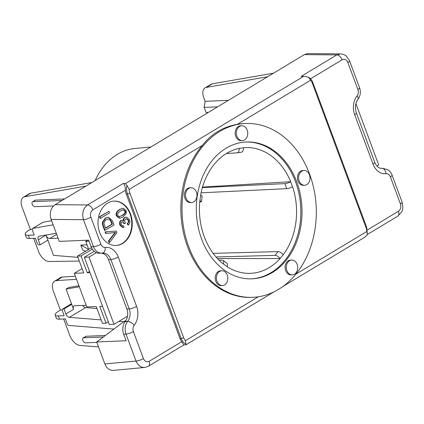 <?xml version="1.0" encoding="UTF-8"?>
<svg xmlns="http://www.w3.org/2000/svg" width="424" height="424" viewBox="0 0 424 424"><rect width="100%" height="100%" fill="white"/><g stroke="black" fill="none" stroke-linecap="round" stroke-linejoin="round"><path stroke-width="0.64" d="M112.392 224.126L105.523 228.26L104.044 223.665C103.859 222.218 104.659 220.888 106.451 219.669L108.634 218.906L109.758 219.118L111.459 221.614L112.392 224.126L111.925 224.148L110.987 221.635L109.286 219.134L109.758 219.118M105.444 228.043L111.925 224.148M109.286 219.134L108.396 218.922M105.041 230.46L102.884 224.232L102.889 222.123L105.873 218.053L108.459 217.199L112.455 220.798L114.035 225.049L104.569 230.481L102.412 224.248L102.417 222.139L102.889 222.123M102.417 222.139L105.401 218.074L108.459 217.199M109.567 242.623L108.936 240.933L115.572 232.442L106.154 233.449L105.56 231.859L116.271 231.054L116.87 232.659L109.567 242.623L109.095 242.639L108.465 240.954L108.936 240.933M108.465 240.954L115.1 232.463M105.56 231.859L105.094 231.88L105.682 233.465L106.154 233.449M105.094 231.88L116.271 231.054M100.525 218.318L99.947 216.759L108.942 211.343L109.519 212.906L100.525 218.318L100.053 218.339L99.476 216.775L99.947 216.759M99.476 216.775L108.942 211.343M127.719 223.581C128.801 222.489 129.108 221.365 128.631 220.215L126.686 218.657L125.854 218.922C124.799 219.674 124.502 220.798 124.963 222.277L125.462 223.22L124.439 223.649L122.615 221.694L121.969 221.906C121.121 222.51 120.893 223.432 121.28 224.683L122.944 225.992L123.697 225.828L124.036 227.391L123.188 227.556L120.39 225.25C119.732 223.008 120.082 221.397 121.439 220.406L122.271 220.146L123.866 220.931C123.612 219.33 124.078 218.153 125.26 217.401L126.426 217.03L129.548 219.674C130.263 221.916 129.882 223.671 128.403 224.937L127.719 223.581L127.248 223.602C128.329 222.51 128.636 221.386 128.159 220.231L126.453 218.683M122.377 221.731L123.967 223.665L124.439 223.649M122.716 225.987L123.697 225.828M123.188 227.556L122.716 227.571L119.918 225.271C119.266 223.029 119.616 221.413 120.967 220.427L122.271 220.146M123.395 220.952C123.145 219.351 123.607 218.174 124.794 217.422L126.426 217.03M127.248 223.602L127.931 224.959L128.403 224.937M119.324 216.675L121.932 215.572C124.598 213.823 125.531 212.302 124.741 211.009L123.214 209.758M122.403 215.556L119.091 216.638L117.856 215.44C117.061 214.136 117.994 212.609 120.66 210.866L123.458 209.732L125.213 210.988C126.002 212.286 125.064 213.807 122.403 215.556L121.932 215.572M119.552 216.675L119.091 216.638M116.934 215.97C115.938 213.495 116.992 211.3 120.103 209.377L123.193 208.226L126.114 210.447L126.182 213.675L122.955 217.046L119.865 218.196L116.934 215.97L116.468 215.991C115.466 213.516 116.526 211.316 119.637 209.398L123.193 208.226M119.865 218.196L119.393 218.212L116.468 215.991M115.8 245.485A22.212 17.14 87.7 0 0 130.073 214.025A22.212 17.14 87.7 0 0 113.982 201.108M130.544 214.009A22.212 17.14 -92.3 0 1 116.033 245.48A22.212 17.14 -92.3 0 1 98.002 223.989A22.212 17.14 -92.3 0 1 114.215 201.098A22.212 17.14 -92.3 0 1 130.544 214.009M245.607 123.495L244.431 123.543A86.989 67.125 -92.3 0 0 237.366 124.317C222.998 126.856 211.338 133.873 202.381 145.374A86.989 67.125 -92.3 0 0 186.125 242.581A86.989 67.125 -92.3 0 0 251.554 297.372L252.731 297.325A86.989 67.125 -92.3 0 1 182.097 213.161A86.989 67.125 -92.3 0 1 245.607 123.495A86.989 67.125 -92.3 0 1 309.562 174.057A86.989 67.125 -92.3 0 1 252.731 297.325M237.366 124.317L310.58 80.247L308.55 77.195L303.695 76.315L125.488 183.581L127.009 185.484A11.104 8.57 87.7 0 0 127.417 193.922L181.17 338.469A11.104 8.57 87.7 0 0 186.041 344.224L185.405 340.668A9.254 7.139 -92.3 0 1 183.634 337.647A1.85 0.456 159.6 0 1 181.17 338.469L179.993 338.516L126.241 193.969A11.104 8.57 -92.3 0 1 125.419 190.233C125.345 186.534 124.614 184.281 123.23 183.475L87.551 204.951C83.093 208.375 81.731 213.288 83.464 219.685L93.503 246.667A11.104 8.57 87.7 0 0 101.665 253.123A11.104 8.57 87.7 0 0 102.179 253.08A5.554 3.525 83.2 0 0 102.348 253.064L102.688 253.038A11.104 8.57 -92.3 0 1 110.855 259.493L129.214 308.863A11.104 8.57 -92.3 0 1 127.608 321.466A11.104 8.57 87.7 0 0 126.008 334.07L136.04 361.052C137.938 365.43 140.81 367.576 144.648 367.481L148.49 366.209A5.554 3.254 59 0 1 148.405 366.262M183.634 337.647L129.877 193.1A9.254 7.139 -92.3 0 1 129.166 189.443L127.009 185.484M367.359 233.884L366.665 227.216A1.85 0.456 159.6 0 1 366.103 227.815A9.254 7.139 -92.3 0 1 366.818 231.472L367.359 233.884L366.622 235.527L364.81 237.18L283.227 286.285M186.041 344.224L186.083 344.76L183.751 344.988M341.468 53.97L340.451 53.885L336.841 54.897L301.162 76.373L303.695 76.315M202.502 187.101L290.657 181.689A4.367 1.081 159.6 0 1 284.88 183.629L202.354 187.609M201.077 192.803L286.757 188.669A4.367 1.081 -20.4 0 0 292.534 186.735L292.576 186.708A62.927 48.559 -92.3 0 1 283.216 254.755L283.179 254.707A4.367 2.099 -140.7 0 0 278.096 251.612L213.171 253.356M251.384 278.854A68.481 52.841 87.7 0 0 295.533 181.838A68.481 52.841 87.7 0 0 245.777 142.013M216.049 256.96L275.012 255.375A4.367 2.099 39.3 0 1 280.094 258.47L280.126 258.518A62.927 48.559 -92.3 0 1 248.512 273.363A62.927 48.559 -92.3 0 1 227.052 266.627L227.073 266.574A4.367 2.38 -54.3 0 0 226.845 263.134L223.061 260.421A4.367 2.38 125.7 0 1 223.289 263.855L223.268 263.913A62.927 48.559 -92.3 0 1 199.826 200.875L199.874 200.891A4.367 0.631 7.8 0 1 201.427 201.601A4.367 0.631 7.8 0 1 200.451 201.856L199.725 201.888M201.427 201.601L202.174 196.153A4.367 0.631 -172.2 0 0 200.621 195.448L200.573 195.432A62.927 48.559 -92.3 0 1 239.163 148.368L239.168 148.432A4.367 2.767 81.3 0 1 237.053 152.863A4.367 2.767 81.3 0 1 236.894 152.879L226.416 153.504M241.139 152.232A4.367 2.767 -98.7 0 0 241.298 152.216A4.367 2.767 -98.7 0 0 243.413 147.78L243.408 147.716A62.927 48.559 -92.3 0 1 290.7 181.663M219.113 260.235L222.134 260.161A4.367 2.38 125.7 0 1 223.061 260.421M402.1 202.1A5.554 1.373 159.6 0 1 400.426 203.891C401.332 207.087 400.669 209.546 398.449 211.258A5.554 3.254 59 0 1 397.781 216.155L401.544 212.048C402.954 210.468 403.139 207.151 402.1 202.1L392.067 175.117A5.554 1.373 159.6 0 1 390.393 176.909L400.426 203.891M357.082 95.808A5.554 2.608 -142.1 0 1 357.941 99.359C360.442 95.819 360.983 91.934 359.563 87.715L349.53 60.733A5.554 1.373 159.6 0 1 347.85 62.524L357.888 89.506A5.554 4.282 -92.3 0 1 357.082 95.808A16.658 12.853 87.7 0 0 354.676 114.708L373.041 164.077A16.658 12.853 87.7 0 0 386.052 173.702A5.554 4.282 -92.3 0 1 390.393 176.909M179.993 338.516A11.104 8.57 -92.3 0 0 181.748 341.691L183.899 344.898L148.49 366.214A5.554 3.254 59 0 0 149.158 361.312C146.704 362.414 144.796 361.502 143.423 358.587A5.554 1.373 159.6 0 1 136.04 361.052L104.871 363.935C106.716 368.329 109.551 370.475 113.378 370.375L145.167 367.412M90.853 217.221A5.554 1.373 159.6 0 1 83.464 219.685L51.119 219.399L59.286 241.373L88.695 240.164L91.149 246.763L93.503 246.667A5.554 1.373 159.6 0 0 100.886 244.203L90.853 217.221C89.946 214.019 90.603 211.565 92.83 209.853A5.554 3.254 -121 0 0 87.551 204.951L55.072 204.67C50.626 208.094 49.306 213.002 51.119 219.399M228.372 100.356L205.099 101.31L203.753 97.695A11.104 6.508 59 0 1 205.084 87.89A11.104 6.508 59 0 1 206.462 87.381L267.613 76.733L55.072 204.67M267.613 76.733L304.368 54.617L336.841 54.897A5.554 3.254 59 0 1 342.12 59.8C344.569 58.698 346.482 59.604 347.85 62.524M125.488 183.581L123.23 183.475M340.451 53.885L307.988 53.599L304.368 54.617M101.06 253.144A11.104 8.57 87.7 0 1 108.502 259.589L126.861 308.958A11.104 8.57 87.7 0 1 125.255 321.562A11.104 8.57 -92.3 0 0 123.654 334.165L126.108 340.758L96.698 341.967L104.871 363.935M96.698 341.967L123.766 321.715L125.186 321.657M241.261 125.833A7.404 5.713 -92.3 0 1 241.749 125.785A7.404 5.713 -92.3 0 1 247.759 132.951A7.404 5.713 -92.3 0 1 242.353 140.583A7.404 5.713 -92.3 0 1 236.364 133.735A7.404 5.713 -92.3 0 1 241.261 125.833M242.353 140.583L241.182 140.63A7.404 5.713 -92.3 0 1 235.188 133.783A7.404 5.713 -92.3 0 1 240.085 125.88A7.404 5.713 -92.3 0 1 240.572 125.838L241.749 125.785M185.622 193.699A7.404 5.713 -92.3 0 1 190.943 187.752A7.404 5.713 -92.3 0 1 196.959 194.918A7.404 5.713 -92.3 0 1 191.553 202.545A7.404 5.713 -92.3 0 1 185.622 193.699M191.553 202.545L190.376 202.593A7.404 5.713 -92.3 0 1 184.445 193.747A7.404 5.713 -92.3 0 1 189.772 187.8L190.943 187.752M219.425 284.594A7.404 5.713 -92.3 0 1 216.532 276.379A7.404 5.713 -92.3 0 1 221.81 270.74A7.404 5.713 -92.3 0 1 227.821 277.906A7.404 5.713 -92.3 0 1 222.415 285.532A7.404 5.713 -92.3 0 1 219.425 284.594M222.415 285.532L221.238 285.58A7.404 5.713 -92.3 0 1 218.249 284.642A7.404 5.713 -92.3 0 1 215.355 276.427A7.404 5.713 -92.3 0 1 220.634 270.788L221.81 270.74M295.957 272.897A7.404 5.713 -92.3 0 1 292.295 274.858A7.404 5.713 -92.3 0 1 286.279 267.692A7.404 5.713 -92.3 0 1 291.686 260.066A7.404 5.713 -92.3 0 1 297.229 264.656A7.404 5.713 -92.3 0 1 295.957 272.897M292.295 274.858L291.118 274.906A7.404 5.713 -92.3 0 1 285.103 267.745A7.404 5.713 -92.3 0 1 290.509 260.113L291.686 260.066M280.126 258.518L217.48 258.555M150.981 146.942L134.869 148.49A66.605 51.394 87.7 0 0 95.162 180.539M309.451 174.783A7.404 5.713 -92.3 0 1 304.618 185.272A7.404 5.713 -92.3 0 1 298.607 178.112A7.404 5.713 -92.3 0 1 304.008 170.48A7.404 5.713 -92.3 0 1 309.451 174.783M304.618 185.272L303.441 185.32A7.404 5.713 -92.3 0 1 297.431 178.16A7.404 5.713 -92.3 0 1 302.831 170.528L304.008 170.48M296.71 181.79A68.481 52.841 -92.3 0 1 251.973 278.833A68.481 52.841 -92.3 0 1 196.37 212.572A68.481 52.841 -92.3 0 1 246.365 141.987A68.481 52.841 -92.3 0 1 296.71 181.79M205.099 101.31L204.188 107.405L206.064 112.445L208.454 112.349M217.576 106.853L204.188 107.405M355.906 103.61L378.733 164.984L376.931 166.07M273.528 73.177L212.371 83.825A11.104 6.508 -121 0 0 210.998 84.328L205.084 87.89M143.423 358.587L133.39 331.605A5.554 4.282 -92.3 0 1 134.191 325.303A16.658 12.853 87.7 0 0 136.597 306.398L118.238 257.029A16.658 12.853 87.7 0 0 105.221 247.409A5.554 3.525 83.2 0 1 102.348 253.064L99.311 253.218A11.104 8.57 -92.3 0 1 91.149 246.763M91.828 182.548L30.671 193.196A11.104 6.508 -121 0 0 29.298 193.699L23.384 197.261A11.104 6.508 59 0 1 24.762 196.752L85.913 186.104M25.164 234.35L26.373 237.588A12.959 3.207 -20.4 0 0 29.521 238.489L28.313 235.246A12.959 3.207 159.6 0 1 25.164 234.35A12.959 3.207 159.6 0 1 29.076 230.168L30.358 229.4L32.213 229.32M28.313 235.246L34.196 235.007L32.372 230.1A1.85 1.087 59 0 1 32.595 228.467A1.85 1.087 59 0 1 32.823 228.382L53.143 224.842M56.265 233.248L39.209 236.216A3.832 2.247 -121 0 0 38.732 236.391A3.832 2.247 -121 0 0 38.271 239.777L40.148 244.818L39.056 244.865A1.85 1.087 59 0 1 37.254 243.233L35.404 238.246L29.521 238.489M55.173 315.027L56.376 318.27A12.959 3.207 -20.4 0 0 59.524 319.166L58.321 315.928A12.959 3.207 159.6 0 1 55.173 315.027A12.959 3.207 159.6 0 1 59.079 310.85L60.367 310.077L53.27 290.991A11.104 6.508 59 0 1 54.601 281.191A11.104 6.508 59 0 1 56.456 280.624L76.537 279.289M58.321 315.928L64.199 315.684L62.349 310.702A1.85 1.087 59 0 1 62.567 309.07A1.85 1.087 59 0 1 62.9 308.974L63.992 308.926L71.698 304.289L66.049 289.094L79.32 286.783M62.196 310.002L60.367 310.077M113.924 329.077L68.927 325.462A1.85 1.087 59 0 1 67.231 323.835L65.407 318.928L59.524 319.166M63.992 308.926L65.868 313.972A3.832 2.247 -121 0 0 69.382 317.348L101.193 319.903M118.985 321.328L123.766 321.715L126.087 320.316M85.489 251.294L82.574 249.8L80.82 245.093L88.733 249.344M86.199 305.28L74.719 305.746A3.832 2.247 -121 0 0 74.036 305.942A3.832 2.247 -121 0 0 73.575 309.329L71.698 304.289M80.82 245.093L87.053 244.834M91.462 247.701L89.082 241.214M88.637 249.095L85.765 241.362L89.056 241.23M98.538 346.917L80.057 345.433A11.104 6.508 59 0 1 69.875 335.649L63.685 318.996M96.958 308.518L85.569 307.601A3.832 2.247 59 0 1 82.653 305.423M114.019 324.323L89.019 257.087L84.312 257.283L109.318 324.514L114.019 324.323L127.529 316.187M108.311 321.816L106.005 323.205L102.475 323.353L96.227 306.541L86.814 306.928L74.311 273.316L82.118 268.615M89.019 257.087L96.359 252.667M75.387 276.204L62.365 277.068A11.104 6.508 -121 0 0 60.51 277.63L54.601 281.191M79.304 261.041L49.348 261.518A11.104 6.508 59 0 1 38.664 251.718L33.676 238.32M30.358 229.4L22.053 207.06A11.104 6.508 59 0 1 23.384 197.261M96.852 342.38L85.531 342.846A2.777 1.627 59 0 1 82.993 340.785A2.777 1.627 59 0 1 83.157 337.944A2.777 1.627 59 0 1 83.655 337.806L103.339 336.995M105.38 335.474L86.226 336.259A2.777 1.627 -121 0 0 85.728 336.402L83.157 337.944M78.938 285.75L68.619 287.546L66.049 289.094M102.539 306.287L99.751 306.398L106.005 323.205M40.148 244.818L47.859 240.175L45.983 235.135A3.832 2.247 -121 0 0 49.714 238.516L58.099 238.171M87.683 240.207L85.765 241.362M77.921 257.331L53.509 255.375L47.859 240.175M53.466 205.942L34.895 206.7A2.777 1.627 59 0 1 32.362 204.644A2.777 1.627 59 0 1 32.526 201.803A2.777 1.627 59 0 1 33.024 201.66L62.052 200.472M91.52 247.664L77.47 256.123L83.724 272.929L74.311 273.316M32.526 201.803L35.097 200.255A2.777 1.627 59 0 1 35.59 200.112L64.618 198.925M32.595 228.467L42.872 222.277A1.85 1.087 59 0 1 43.1 222.192L51.606 220.713M77.47 256.123L81 255.974L87.254 272.786L90.036 272.669M87.254 272.786L89.559 271.392M81 255.974L92.342 249.153M94.213 251.321L84.312 257.283M110.987 221.635L111.459 221.614M103.064 226.427L103.535 226.405M102.412 224.248L102.884 224.232M105.401 218.074L105.873 218.053M113.865 233.963L114.332 233.942M128.159 220.231L128.631 220.215M123.898 223.427L124.365 223.406M119.918 225.271L120.39 225.25M120.967 220.427L121.439 220.406M124.794 217.422L125.26 217.401M124.741 211.009L125.213 210.988M119.637 209.398L120.103 209.377M129.166 189.443L202.381 145.374M258.285 296.8L185.405 340.668M366.818 231.472L295.888 274.164M129.877 193.1A1.85 0.456 159.6 0 1 127.417 193.922L126.241 193.969M366.665 227.216L312.907 82.669A1.85 0.456 159.6 0 1 312.35 83.268L366.103 227.815M310.58 80.247A9.254 7.139 -92.3 0 1 312.35 83.268M284.88 183.629L286.757 188.669M292.534 186.735L290.657 181.689M280.094 258.47L283.179 254.707M223.289 263.855L227.073 266.574M200.621 195.448L199.874 200.891M243.413 147.78L239.168 148.432M278.096 251.612L275.012 255.375M398.449 211.258L367.359 229.967M392.067 175.117C390.409 171.243 388.405 170.088 387.828 169.727L382.554 168.275A11.104 8.57 87.7 0 0 382.04 168.317A5.554 3.525 83.2 0 1 386.052 173.702M381.112 168.355L382.04 168.317A11.104 8.57 -92.3 0 1 381.531 168.36C379.703 168.121 378.637 167.777 378.335 167.326C378.335 167.263 376.591 166.6 374.715 162.286A5.554 1.373 159.6 0 1 373.041 164.077M374.715 162.286L356.356 112.917A5.554 1.373 159.6 0 1 354.676 114.708M359.563 87.715A5.554 1.373 159.6 0 1 357.888 89.506M310.548 78.806L342.12 59.8M181.748 341.691L149.158 361.312M133.39 331.605A5.554 1.373 159.6 0 1 126.008 334.07L123.654 334.165M134.191 325.303A5.554 2.608 -142.1 0 0 127.608 321.466L125.255 321.562M136.597 306.398A5.554 1.373 159.6 0 1 129.214 308.863L126.861 308.958M118.238 257.029A5.554 1.373 159.6 0 1 110.855 259.493L108.502 259.589M105.221 247.409A5.554 4.282 -92.3 0 1 100.886 244.203M92.83 209.853L125.419 190.233M212.371 83.825L206.462 87.381M69.382 317.348L85.569 307.601M65.868 313.972L73.575 309.329M24.762 196.752L30.671 193.196M83.655 337.806L86.226 336.259M62.9 308.974L71.513 303.785M56.456 280.624L62.365 277.068M45.983 235.135L38.271 239.777M49.714 238.516L56.668 234.329M33.024 201.66L35.59 200.112M32.823 228.382L43.1 222.192M186.083 344.76L273.681 292.035M312.907 82.669C311.979 80.231 310.527 78.403 308.55 77.195M241.298 152.216L237.053 152.863M367.173 234.583L397.781 216.155M357.941 99.359C355.275 103.122 354.75 107.643 356.356 112.917M340.435 53.906C344.526 54.187 346.27 56.063 346.419 56.185L349.53 60.733M382.554 168.275L380.938 168.344M71.481 303.701L62.567 309.07"/></g></svg>
